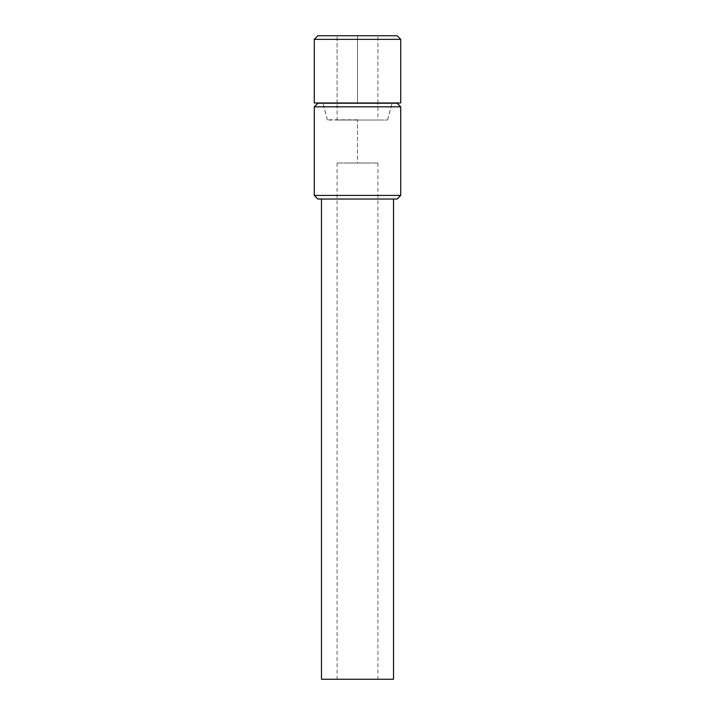 <?xml version="1.0" encoding="UTF-8"?>
<svg xmlns="http://www.w3.org/2000/svg" width="715" height="715" viewBox="0 0 715 715"><rect width="100%" height="100%" fill="white"/><g stroke="black" fill="none" stroke-linecap="round" stroke-linejoin="round"><path stroke-width="0.54" stroke-dasharray="3.58 2.68" d="M357.5 119.789L327.425 119.789L357.5 119.789M314.278 102.978L400.722 102.978M400.722 39.352L314.278 39.352M397.12 35.75L317.88 35.75M377.913 102.978L377.913 35.75L337.087 35.75L377.913 35.75L377.913 102.978L357.5 102.978L377.913 102.978L367.707 102.978L377.913 102.978L377.913 119.789M357.5 35.75L357.5 102.978L347.293 102.978L367.707 102.978L357.5 102.978L357.5 35.75M337.087 102.978L337.087 35.75L337.087 102.978L347.293 102.978L337.087 102.978L337.087 119.789M321.482 679.25L393.518 679.25M317.88 199.029L397.12 199.029M357.5 199.029L393.518 199.029L357.5 199.029M314.278 195.427L400.722 195.427M314.278 106.821L400.722 106.821M317.88 103.219L397.12 103.219M357.5 103.219L322.921 103.219L357.5 103.219M357.5 120.031L327.425 120.031L387.575 120.031L337.087 120.031L377.913 120.031L357.5 120.031L357.5 163.011L367.707 163.011L347.293 163.011L377.913 163.011L347.293 163.011L357.5 163.011L357.5 120.031M377.913 163.011L377.913 679.25M347.293 163.011L337.087 163.011L347.293 163.011M357.5 679.25L337.087 679.25L357.5 679.25M337.087 163.011L337.087 679.25M327.425 119.789L322.992 103.219M387.575 119.789L392.008 103.219M327.425 120.031L322.921 103.219M387.575 120.031L392.079 103.219"/><path stroke-width="1.07" d="M357.5 102.978L314.278 102.978L314.278 39.352L400.722 39.352L400.722 102.978L357.5 102.978M314.278 39.352L317.88 35.75L397.12 35.75L400.722 39.352M393.518 199.029L393.518 679.25L321.482 679.25L321.482 199.029M357.5 199.029L317.88 199.029L314.278 195.427L400.722 195.427L397.12 199.029L357.5 199.029M314.278 106.821L317.88 103.219L397.12 103.219L400.722 106.821L314.278 106.821L314.278 195.427M400.722 106.821L400.722 195.427"/></g></svg>
